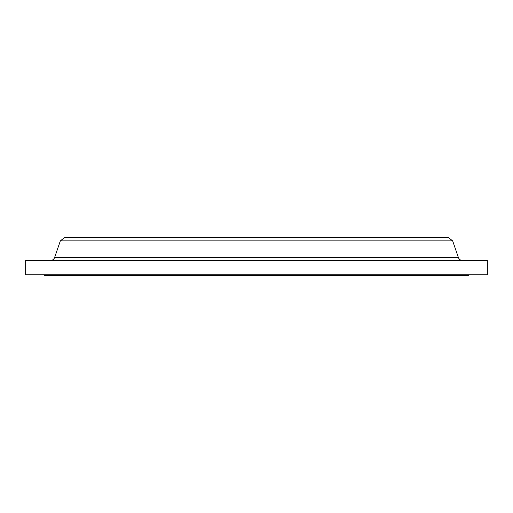 <?xml version="1.0" encoding="UTF-8"?>
<svg xmlns="http://www.w3.org/2000/svg" width="513" height="513" viewBox="0 0 513 513"><rect width="100%" height="100%" fill="white"/><g stroke="black" fill="none" stroke-linecap="round" stroke-linejoin="round"><path stroke-width="0.77" d="M65.44 257.539L54.609 257.539A4.303 4.303 0 0 1 50.543 260.444A4.303 4.303 0 0 0 54.609 257.539L458.391 257.539L452.658 240.866L448.279 237.5L64.721 237.5L60.342 240.866L452.658 240.866L60.342 240.866L54.609 257.539L60.342 240.866L64.721 237.5L448.279 237.5L452.658 240.866L458.391 257.539L447.56 257.539M468.709 275.5L468.709 274.782L468.709 275.5L44.291 275.5L468.709 275.5M44.291 274.782L44.291 275.5L44.291 274.782M487.35 274.782L487.35 260.444L25.65 260.444L25.65 274.782L487.35 274.782L487.35 260.444L25.65 260.444L25.65 274.782L487.35 274.782M54.609 257.539L458.391 257.539A4.303 4.303 0 0 0 462.457 260.444"/></g></svg>
